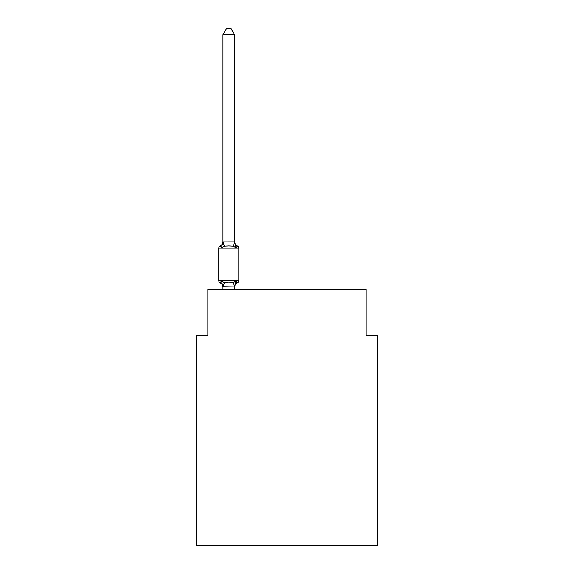<?xml version="1.0" encoding="UTF-8"?>
<svg xmlns="http://www.w3.org/2000/svg" width="574" height="574" viewBox="0 0 574 574"><rect width="100%" height="100%" fill="white"/><g stroke="black" fill="none" stroke-linecap="round" stroke-linejoin="round"><path stroke-width="0.86" d="M377.792 545.3L377.792 335.776L366.155 335.776L366.155 289.21L207.845 289.21L207.845 335.776L196.208 335.776L196.208 545.3L377.792 545.3M234.615 34.756L222.977 34.756L226.472 28.7L231.121 28.7L234.615 34.756L234.615 242.113L236.072 247.667L237.5 246.031A2.325 2.325 0 0 1 238.806 248.119A2.325 2.325 0 0 0 237.5 246.031L236.072 247.667L237.5 246.031A2.325 2.325 0 0 1 238.806 248.119A2.325 2.325 0 0 0 237.5 246.031L236.072 247.667L237.5 246.031A2.325 2.325 0 0 1 238.806 248.119A2.325 2.325 0 0 0 237.5 246.031L236.072 247.667L237.5 246.031A2.325 2.325 0 0 1 238.806 248.119A2.325 2.325 0 0 0 237.5 246.031A2.325 2.325 0 0 1 238.806 248.119L238.806 280.715A2.325 2.325 0 0 1 237.5 282.81L236.072 281.167L237.5 282.81L236.072 281.167L237.5 282.81L236.072 281.167L237.5 282.81L236.072 281.167L237.5 282.81L236.072 281.167L237.5 282.81L236.072 281.167L237.5 282.81L236.072 281.167L237.5 282.81L236.072 281.167L237.5 282.81L236.072 281.167L237.5 282.81L236.072 281.167L237.5 282.81L236.072 281.167L237.5 282.81L236.072 281.167L237.5 282.81L236.072 281.167L237.5 282.81L236.072 281.167L237.5 282.81L236.072 281.167L237.5 282.81L236.072 281.167L237.5 282.81L236.072 281.167L237.5 282.81L236.072 281.167L237.5 282.81L236.072 281.167L237.5 282.81L236.072 281.167L237.5 282.81L236.072 281.167L237.5 282.81L236.072 281.167L234.615 286.935L222.977 286.727L222.977 287.416A5.123 5.123 0 0 0 220.1 282.81A2.325 2.325 0 0 1 218.787 280.715A2.325 2.325 0 0 0 220.1 282.81A2.325 2.325 0 0 1 218.787 280.715A2.325 2.325 0 0 0 220.1 282.81L221.521 281.167L220.1 282.81A2.325 2.325 0 0 1 218.787 280.715A2.325 2.325 0 0 0 220.1 282.81L221.521 281.167L220.1 282.81A2.325 2.325 0 0 1 218.787 280.715A2.325 2.325 0 0 0 220.1 282.81L221.521 281.167L220.1 282.81A2.325 2.325 0 0 1 218.787 280.715A2.325 2.325 0 0 0 220.1 282.81L221.521 281.167L220.1 282.81A2.325 2.325 0 0 1 218.787 280.715A2.325 2.325 0 0 0 220.1 282.81L221.521 281.167L220.1 282.81A2.325 2.325 0 0 1 218.787 280.715A2.325 2.325 0 0 0 220.1 282.81L221.521 281.167L220.1 282.81A2.325 2.325 0 0 1 218.787 280.715A2.325 2.325 0 0 0 220.1 282.81L221.521 281.167L220.1 282.81A2.325 2.325 0 0 1 218.787 280.715A2.325 2.325 0 0 0 220.1 282.81L221.521 281.167L220.1 282.81A2.325 2.325 0 0 1 218.787 280.715A2.325 2.325 0 0 0 220.1 282.81A2.325 2.325 0 0 1 218.787 280.715A2.325 2.325 0 0 0 220.1 282.81L221.521 281.167L220.1 282.81A2.325 2.325 0 0 1 218.787 280.715A2.325 2.325 0 0 0 220.1 282.81L221.521 281.167L220.1 282.81A2.325 2.325 0 0 1 218.787 280.715A2.325 2.325 0 0 0 220.1 282.81L221.521 281.167L220.1 282.81A2.325 2.325 0 0 1 218.787 280.715A2.325 2.325 0 0 0 220.1 282.81L221.521 281.167L220.1 282.81A2.325 2.325 0 0 1 218.787 280.715A2.325 2.325 0 0 0 220.1 282.81L221.521 281.167L220.1 282.81A2.325 2.325 0 0 1 218.787 280.715A2.325 2.325 0 0 0 220.1 282.81L221.521 281.167L220.1 282.81A2.325 2.325 0 0 1 218.787 280.715A2.325 2.325 0 0 0 220.1 282.81L221.521 281.167L220.1 282.81A2.325 2.325 0 0 1 218.787 280.715A2.325 2.325 0 0 0 220.1 282.81L221.521 281.167L220.1 282.81A2.325 2.325 0 0 1 218.787 280.715A2.325 2.325 0 0 0 220.1 282.81L221.521 281.167L220.1 282.81A2.325 2.325 0 0 1 218.787 280.715A2.325 2.325 0 0 0 220.1 282.81L221.521 281.167L220.1 282.81A2.325 2.325 0 0 1 218.787 280.715A2.325 2.325 0 0 0 220.1 282.81L221.521 281.167L220.1 282.81A2.325 2.325 0 0 1 218.787 280.715A2.325 2.325 0 0 0 220.1 282.81L221.521 281.167L220.1 282.81A2.325 2.325 0 0 1 218.787 280.715A2.325 2.325 0 0 0 220.1 282.81L221.521 281.167L220.1 282.81A2.325 2.325 0 0 1 218.787 280.715A2.325 2.325 0 0 0 220.1 282.81L221.521 281.167L220.1 282.81A2.325 2.325 0 0 1 218.787 280.715A2.325 2.325 0 0 0 220.1 282.81L221.521 281.167L220.1 282.81A2.325 2.325 0 0 1 218.787 280.715A2.325 2.325 0 0 0 220.1 282.81L221.521 281.167L220.1 282.81A2.325 2.325 0 0 1 218.787 280.715A2.325 2.325 0 0 0 220.1 282.81L221.521 281.167L220.1 282.81A2.325 2.325 0 0 1 218.787 280.715A2.325 2.325 0 0 0 220.1 282.81L221.521 281.167L220.1 282.81A2.325 2.325 0 0 1 218.787 280.715A2.325 2.325 0 0 0 220.1 282.81L221.521 281.167L220.1 282.81A2.325 2.325 0 0 1 218.787 280.715A2.325 2.325 0 0 0 220.1 282.81L221.521 281.167L220.1 282.81A2.325 2.325 0 0 1 218.787 280.715A2.325 2.325 0 0 0 220.1 282.81L221.521 281.167L220.1 282.81A2.325 2.325 0 0 1 218.787 280.715A2.325 2.325 0 0 0 220.1 282.81L221.521 281.167L220.1 282.81A2.325 2.325 0 0 1 218.787 280.715A2.325 2.325 0 0 0 220.1 282.81L221.521 281.167L220.1 282.81A2.325 2.325 0 0 1 218.787 280.715A2.325 2.325 0 0 0 220.1 282.81L221.521 281.167L220.1 282.81A2.325 2.325 0 0 1 218.787 280.715A2.325 2.325 0 0 0 220.1 282.81L221.521 281.167L220.1 282.81A2.325 2.325 0 0 1 218.787 280.715A2.325 2.325 0 0 0 220.1 282.81L221.521 281.167L220.1 282.81A2.325 2.325 0 0 1 218.787 280.715A2.325 2.325 0 0 0 220.1 282.81L221.521 281.167L220.1 282.81A2.325 2.325 0 0 1 218.787 280.715A2.325 2.325 0 0 0 220.1 282.81A2.325 2.325 0 0 1 218.787 280.715A2.325 2.325 0 0 0 220.1 282.81L221.521 281.167L220.1 282.81A2.325 2.325 0 0 1 218.787 280.715A2.325 2.325 0 0 0 220.1 282.81L221.521 281.167L220.1 282.81A2.325 2.325 0 0 1 218.787 280.715A2.325 2.325 0 0 0 220.1 282.81L221.521 281.167L220.1 282.81A2.325 2.325 0 0 1 218.787 280.715A2.325 2.325 0 0 0 220.1 282.81L221.521 281.167L220.1 282.81A2.325 2.325 0 0 1 218.787 280.715A2.325 2.325 0 0 0 220.1 282.81L221.521 281.167L220.1 282.81A2.325 2.325 0 0 1 218.787 280.715A2.325 2.325 0 0 0 220.1 282.81L221.521 281.167L220.1 282.81L221.521 281.167L220.1 282.81L221.521 281.167L224.434 282.666L228.796 282.903L233.166 282.666L236.072 281.167L237.5 282.81A2.325 2.325 0 0 0 238.806 280.715A2.325 2.325 0 0 1 237.5 282.81L236.84 282.487L237.5 282.81A2.325 2.325 0 0 0 238.806 280.715A2.325 2.325 0 0 1 237.5 282.81A2.325 2.325 0 0 0 238.806 280.715A2.325 2.325 0 0 1 237.5 282.81L236.84 282.487L237.5 282.81A2.325 2.325 0 0 0 238.806 280.715A2.325 2.325 0 0 1 237.5 282.81A2.325 2.325 0 0 0 238.806 280.715A2.325 2.325 0 0 1 237.5 282.81L236.84 282.487L237.5 282.81A2.325 2.325 0 0 0 238.806 280.715A2.325 2.325 0 0 1 237.5 282.81A2.325 2.325 0 0 0 238.806 280.715A2.325 2.325 0 0 1 237.5 282.81L236.84 282.487L237.5 282.81A2.325 2.325 0 0 0 238.806 280.715A2.325 2.325 0 0 1 237.5 282.81A2.325 2.325 0 0 0 238.806 280.715A2.325 2.325 0 0 1 237.5 282.81L236.84 282.487L237.5 282.81A2.325 2.325 0 0 0 238.806 280.715A2.325 2.325 0 0 1 237.5 282.81A2.325 2.325 0 0 0 238.806 280.715A2.325 2.325 0 0 1 237.5 282.81L236.84 282.487L237.5 282.81A2.325 2.325 0 0 0 238.806 280.715A2.325 2.325 0 0 1 237.5 282.81A2.325 2.325 0 0 0 238.806 280.715A2.325 2.325 0 0 1 237.5 282.81L236.84 282.487L237.5 282.81A2.325 2.325 0 0 0 238.806 280.715A2.325 2.325 0 0 1 237.5 282.81A2.325 2.325 0 0 0 238.806 280.715A2.325 2.325 0 0 1 237.5 282.81L236.84 282.487L237.5 282.81A2.325 2.325 0 0 0 238.806 280.715A2.325 2.325 0 0 1 237.5 282.81A2.325 2.325 0 0 0 238.806 280.715A2.325 2.325 0 0 1 237.5 282.81L236.84 282.487L237.5 282.81A2.325 2.325 0 0 0 238.806 280.715A2.325 2.325 0 0 1 237.5 282.81A2.325 2.325 0 0 0 238.806 280.715A2.325 2.325 0 0 1 237.5 282.81L236.84 282.487L237.5 282.81A2.325 2.325 0 0 0 238.806 280.715A2.325 2.325 0 0 1 237.5 282.81A2.325 2.325 0 0 0 238.806 280.715A2.325 2.325 0 0 1 237.5 282.81L236.84 282.487L237.5 282.81A2.325 2.325 0 0 0 238.806 280.715A2.325 2.325 0 0 1 237.5 282.81A2.325 2.325 0 0 0 238.806 280.715A2.325 2.325 0 0 1 237.5 282.81L236.84 282.487L237.5 282.81A2.325 2.325 0 0 0 238.806 280.715A2.325 2.325 0 0 1 237.5 282.81A2.325 2.325 0 0 0 238.806 280.715A2.325 2.325 0 0 1 237.5 282.81L236.84 282.487L237.5 282.81A2.325 2.325 0 0 0 238.806 280.715A2.325 2.325 0 0 1 237.5 282.81A2.325 2.325 0 0 0 238.806 280.715A2.325 2.325 0 0 1 237.5 282.81L236.84 282.487L237.5 282.81A2.325 2.325 0 0 0 238.806 280.715A2.325 2.325 0 0 1 237.5 282.81A2.325 2.325 0 0 0 238.806 280.715A2.325 2.325 0 0 1 237.5 282.81L236.84 282.487L237.5 282.81A2.325 2.325 0 0 0 238.806 280.715A2.325 2.325 0 0 1 237.5 282.81A2.325 2.325 0 0 0 238.806 280.715A2.325 2.325 0 0 1 237.5 282.81L236.84 282.487L237.5 282.81A2.325 2.325 0 0 0 238.806 280.715A2.325 2.325 0 0 1 237.5 282.81A2.325 2.325 0 0 0 238.806 280.715A2.325 2.325 0 0 1 237.5 282.81L236.84 282.487L237.5 282.81A2.325 2.325 0 0 0 238.806 280.715A2.325 2.325 0 0 1 237.5 282.81A2.325 2.325 0 0 0 238.806 280.715A2.325 2.325 0 0 1 237.5 282.81L236.84 282.487L237.5 282.81A2.325 2.325 0 0 0 238.806 280.715A2.325 2.325 0 0 1 237.5 282.81A2.325 2.325 0 0 0 238.806 280.715A2.325 2.325 0 0 1 237.5 282.81L236.84 282.487L237.5 282.81A2.325 2.325 0 0 0 238.806 280.715A2.325 2.325 0 0 1 237.5 282.81A2.325 2.325 0 0 0 238.806 280.715A2.325 2.325 0 0 1 237.5 282.81L236.84 282.487L237.5 282.81A2.325 2.325 0 0 0 238.806 280.715A2.325 2.325 0 0 1 237.5 282.81A2.325 2.325 0 0 0 238.806 280.715A2.325 2.325 0 0 1 237.5 282.81L236.84 282.487L237.5 282.81A2.325 2.325 0 0 0 238.806 280.715A2.325 2.325 0 0 1 237.5 282.81A2.325 2.325 0 0 0 238.806 280.715A2.325 2.325 0 0 1 237.5 282.81L236.84 282.487M220.76 246.346L220.1 246.031A2.325 2.325 0 0 0 218.787 248.119A2.325 2.325 0 0 1 220.1 246.031L220.76 246.346L220.1 246.031A2.325 2.325 0 0 0 218.787 248.119A2.325 2.325 0 0 1 220.1 246.031L220.76 246.346L220.1 246.031A2.325 2.325 0 0 0 218.787 248.119A2.325 2.325 0 0 1 220.1 246.031L220.76 246.346L220.1 246.031A2.325 2.325 0 0 0 218.787 248.119A2.325 2.325 0 0 1 220.1 246.031L220.76 246.346L220.1 246.031A2.325 2.325 0 0 0 218.787 248.119A2.325 2.325 0 0 1 220.1 246.031L220.76 246.346L220.1 246.031A2.325 2.325 0 0 0 218.787 248.119A2.325 2.325 0 0 1 220.1 246.031L220.76 246.346L220.1 246.031A2.325 2.325 0 0 0 218.787 248.119A2.325 2.325 0 0 1 220.1 246.031L220.76 246.346L220.1 246.031A2.325 2.325 0 0 0 218.787 248.119A2.325 2.325 0 0 1 220.1 246.031L220.76 246.346L220.1 246.031A2.325 2.325 0 0 0 218.787 248.119A2.325 2.325 0 0 1 220.1 246.031L220.76 246.346L220.1 246.031A2.325 2.325 0 0 0 218.787 248.119A2.325 2.325 0 0 1 220.1 246.031L220.76 246.346L220.1 246.031A2.325 2.325 0 0 0 218.787 248.119A2.325 2.325 0 0 1 220.1 246.031L220.76 246.346L220.1 246.031A2.325 2.325 0 0 0 218.787 248.119A2.325 2.325 0 0 1 220.1 246.031L220.76 246.346L220.1 246.031A2.325 2.325 0 0 0 218.787 248.119A2.325 2.325 0 0 1 220.1 246.031L220.76 246.346L220.1 246.031A2.325 2.325 0 0 0 218.787 248.119A2.325 2.325 0 0 1 220.1 246.031L220.76 246.346L220.1 246.031A2.325 2.325 0 0 0 218.787 248.119A2.325 2.325 0 0 1 220.1 246.031L220.76 246.346L220.1 246.031A2.325 2.325 0 0 0 218.787 248.119A2.325 2.325 0 0 1 220.1 246.031L220.76 246.346L220.1 246.031A2.325 2.325 0 0 0 218.787 248.119A2.325 2.325 0 0 1 220.1 246.031L220.76 246.346L220.1 246.031A2.325 2.325 0 0 0 218.787 248.119A2.325 2.325 0 0 1 220.1 246.031L220.76 246.346L220.1 246.031A2.325 2.325 0 0 0 218.787 248.119A2.325 2.325 0 0 1 220.1 246.031L220.76 246.346L220.1 246.031A2.325 2.325 0 0 0 218.787 248.119A2.325 2.325 0 0 1 220.1 246.031L221.521 247.667L220.1 246.031A2.325 2.325 0 0 0 218.787 248.119L238.806 248.119A2.325 2.325 0 0 0 237.5 246.031A2.325 2.325 0 0 1 238.806 248.119A2.325 2.325 0 0 0 237.5 246.031L236.072 247.667L237.5 246.031A2.325 2.325 0 0 1 238.806 248.119A2.325 2.325 0 0 0 237.5 246.031A2.325 2.325 0 0 1 238.806 248.119A2.325 2.325 0 0 0 237.5 246.031L236.072 247.667L237.5 246.031A2.325 2.325 0 0 1 238.806 248.119A2.325 2.325 0 0 0 237.5 246.031A2.325 2.325 0 0 1 238.806 248.119A2.325 2.325 0 0 0 237.5 246.031L236.072 247.667L237.5 246.031A2.325 2.325 0 0 1 238.806 248.119A2.325 2.325 0 0 0 237.5 246.031A2.325 2.325 0 0 1 238.806 248.119A2.325 2.325 0 0 0 237.5 246.031L236.072 247.667L237.5 246.031A2.325 2.325 0 0 1 238.806 248.119A2.325 2.325 0 0 0 237.5 246.031A2.325 2.325 0 0 1 238.806 248.119A2.325 2.325 0 0 0 237.5 246.031L236.072 247.667L237.5 246.031A2.325 2.325 0 0 1 238.806 248.119A2.325 2.325 0 0 0 237.5 246.031A2.325 2.325 0 0 1 238.806 248.119A2.325 2.325 0 0 0 237.5 246.031L236.072 247.667L237.5 246.031A2.325 2.325 0 0 1 238.806 248.119A2.325 2.325 0 0 0 237.5 246.031A2.325 2.325 0 0 1 238.806 248.119A2.325 2.325 0 0 0 237.5 246.031L236.072 247.667L237.5 246.031A2.325 2.325 0 0 1 238.806 248.119A2.325 2.325 0 0 0 237.5 246.031A2.325 2.325 0 0 1 238.806 248.119A2.325 2.325 0 0 0 237.5 246.031L236.072 247.667L237.5 246.031A2.325 2.325 0 0 1 238.806 248.119A2.325 2.325 0 0 0 237.5 246.031A2.325 2.325 0 0 1 238.806 248.119A2.325 2.325 0 0 0 237.5 246.031L236.072 247.667L237.5 246.031A2.325 2.325 0 0 1 238.806 248.119A2.325 2.325 0 0 0 237.5 246.031A2.325 2.325 0 0 1 238.806 248.119A2.325 2.325 0 0 0 237.5 246.031L236.072 247.667L237.5 246.031A2.325 2.325 0 0 1 238.806 248.119A2.325 2.325 0 0 0 237.5 246.031A2.325 2.325 0 0 1 238.806 248.119A2.325 2.325 0 0 0 237.5 246.031L236.072 247.667L237.5 246.031A2.325 2.325 0 0 1 238.806 248.119A2.325 2.325 0 0 0 237.5 246.031A2.325 2.325 0 0 1 238.806 248.119A2.325 2.325 0 0 0 237.5 246.031L236.072 247.667L237.5 246.031A2.325 2.325 0 0 1 238.806 248.119A2.325 2.325 0 0 0 237.5 246.031A2.325 2.325 0 0 1 238.806 248.119A2.325 2.325 0 0 0 237.5 246.031L236.072 247.667L237.5 246.031A2.325 2.325 0 0 1 238.806 248.119A2.325 2.325 0 0 0 237.5 246.031A2.325 2.325 0 0 1 238.806 248.119A2.325 2.325 0 0 0 237.5 246.031L236.072 247.667L237.5 246.031A2.325 2.325 0 0 1 238.806 248.119A2.325 2.325 0 0 0 237.5 246.031A2.325 2.325 0 0 1 238.806 248.119A2.325 2.325 0 0 0 237.5 246.031L236.072 247.667L237.5 246.031A2.325 2.325 0 0 1 238.806 248.119A2.325 2.325 0 0 0 237.5 246.031A2.325 2.325 0 0 1 238.806 248.119A2.325 2.325 0 0 0 237.5 246.031L236.072 247.667L237.5 246.031A2.325 2.325 0 0 1 238.806 248.119A2.325 2.325 0 0 0 237.5 246.031A2.325 2.325 0 0 1 238.806 248.119A2.325 2.325 0 0 0 237.5 246.031L236.072 247.667L237.5 246.031A2.325 2.325 0 0 1 238.806 248.119A2.325 2.325 0 0 0 237.5 246.031A2.325 2.325 0 0 1 238.806 248.119A2.325 2.325 0 0 0 237.5 246.031L236.072 247.667L237.5 246.031A2.325 2.325 0 0 1 238.806 248.119A2.325 2.325 0 0 0 237.5 246.031A2.325 2.325 0 0 1 238.806 248.119A2.325 2.325 0 0 0 237.5 246.031L236.072 247.667L237.5 246.031A2.325 2.325 0 0 1 238.806 248.119A2.325 2.325 0 0 0 237.5 246.031A2.325 2.325 0 0 1 238.806 248.119A2.325 2.325 0 0 0 237.5 246.031L236.072 247.667L233.166 246.167L228.796 245.937L224.434 246.167L221.521 247.667L220.1 246.031A2.325 2.325 0 0 0 218.787 248.119A2.325 2.325 0 0 1 220.1 246.031A2.325 2.325 0 0 0 218.787 248.119L218.787 280.715L238.806 280.715A2.325 2.325 0 0 1 237.5 282.81A5.123 5.123 0 0 0 234.615 287.416M234.615 242.113L233.166 246.167M234.615 286.727L235.168 283.987L234.615 286.727M222.977 34.756L222.977 241.898L234.522 241.869M221.521 247.667L222.977 241.898L224.434 246.167M234.615 289.21L234.615 286.935M222.977 289.21L222.977 286.935M236.072 247.667L237.5 246.031A5.123 5.123 0 0 1 234.615 241.424M236.072 281.167L237.5 282.81M221.521 281.167L222.977 286.727M220.1 246.031A5.123 5.123 0 0 0 222.977 241.424M224.434 282.666L223.071 286.964M233.166 282.666L234.522 286.964"/></g></svg>
